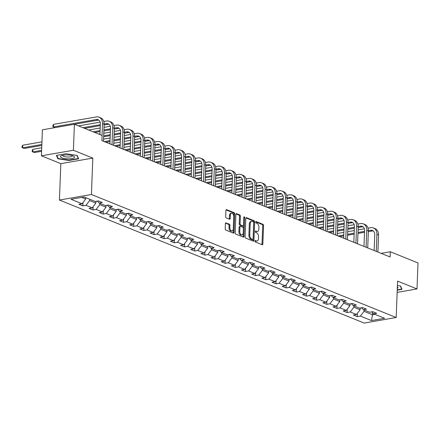 <?xml version="1.0" encoding="UTF-8"?>
<svg xmlns="http://www.w3.org/2000/svg" width="440" height="440" viewBox="0 0 440 440"><rect width="100%" height="100%" fill="white"/><g stroke="black" fill="none" stroke-linecap="round" stroke-linejoin="round"><path stroke-width="0.66" d="M254.964 241.104A0.743 0.435 80.2 0 0 255.382 242L262.174 244.739A1.062 0.621 80.2 0 0 262.399 244.767A1.062 0.621 80.2 0 0 262.856 243.98L263.56 225.599A1.062 0.621 80.2 0 0 262.961 224.323L256.168 221.579A0.743 0.435 80.2 0 0 256.014 221.562A0.743 0.435 80.2 0 0 255.69 222.112A0.743 0.435 80.2 0 0 256.113 223.009L256.993 223.361A3.405 1.997 80.2 0 1 258.913 227.458L258.852 228.987A3.405 1.997 80.2 0 1 257.389 231.512A3.405 1.997 80.2 0 1 256.68 231.429L255.799 231.072A0.743 0.435 80.2 0 0 255.646 231.055A0.743 0.435 80.2 0 0 255.327 231.605A0.743 0.435 80.2 0 0 255.745 232.502L256.625 232.859A3.405 1.997 80.2 0 1 258.55 236.951L258.489 238.48A3.405 1.997 80.2 0 1 257.026 241.01A3.405 1.997 80.2 0 1 256.317 240.922L255.437 240.57A0.743 0.435 80.2 0 0 255.282 240.548A0.743 0.435 80.2 0 0 254.964 241.104M226.1 222.865A1.062 0.621 80.2 0 0 225.88 222.844A1.062 0.621 80.2 0 0 225.418 223.63L225.22 228.789A1.062 0.621 80.2 0 0 225.825 230.065L233.371 233.112A1.062 0.621 80.2 0 0 233.591 233.139A1.062 0.621 80.2 0 0 234.047 232.348L234.751 213.972A1.062 0.621 80.2 0 0 234.152 212.691L226.606 209.649A1.062 0.621 80.2 0 0 226.386 209.622A1.062 0.621 80.2 0 0 225.929 210.408L225.687 216.639A1.062 0.621 80.2 0 0 226.287 217.916L229.521 219.219A1.062 0.621 80.2 0 0 229.74 219.247A1.062 0.621 80.2 0 0 230.197 218.455L230.318 215.369A2.844 1.667 80.2 0 1 231.539 213.257A2.844 1.667 80.2 0 1 233.739 216.75L233.272 228.85A2.844 1.667 80.2 0 1 232.051 230.962A2.844 1.667 80.2 0 1 229.851 227.469L229.928 225.451A1.062 0.621 80.2 0 0 229.328 224.169L225.676 222.943M92.818 158.092L73.403 150.255L74.404 124.251L42.416 129.805L41.415 155.804L60.83 163.642L59.428 200.046L91.421 194.497L92.818 158.092L60.83 163.642M397.155 292.391L416.999 288.943L397.584 281.105L396.187 317.51L91.421 194.497M416.999 288.943L418 262.939L390.313 251.763L381.161 253.352M98.819 120.159A5.418 4.125 -68 0 0 97.851 120.192L74.426 124.256L102.091 135.427L101.893 140.63L390.11 256.966L390.313 251.763M245.108 236.814A1.062 0.621 80.2 0 0 245.713 238.095L253.259 241.142A1.062 0.621 80.2 0 0 253.479 241.164A1.062 0.621 80.2 0 0 253.935 240.378L254.639 221.997A1.062 0.621 80.2 0 0 254.04 220.721L246.494 217.674A1.062 0.621 80.2 0 0 246.274 217.646A1.062 0.621 80.2 0 0 245.817 218.438L245.108 236.814M243.315 237.127L235.769 234.08A1.062 0.621 80.2 0 1 235.164 232.799L235.873 214.423A1.062 0.621 80.2 0 1 236.33 213.631A1.062 0.621 80.2 0 1 236.549 213.659L239.778 214.962A1.062 0.621 80.2 0 1 240.378 216.244L240.091 223.696A1.062 0.621 80.2 0 0 240.697 224.978L242.836 225.841A1.062 0.621 80.2 0 0 243.056 225.869A1.062 0.621 80.2 0 0 243.513 225.077L243.815 217.316A0.743 0.435 80.2 0 1 244.134 216.766A0.743 0.435 80.2 0 1 244.706 217.679L243.991 236.363A1.062 0.621 80.2 0 1 243.535 237.155A1.062 0.621 80.2 0 1 243.315 237.127M59.428 200.046L364.199 323.065L396.187 317.51M82.836 205.876L85.987 205.326L92.241 207.851L89.089 208.401L92.994 209.979L96.151 209.429L102.405 211.954L99.253 212.504L103.158 214.082L106.315 213.532L112.569 216.056L109.412 216.607L113.322 218.185L116.479 217.635L122.733 220.16L119.576 220.71L123.486 222.288L126.643 221.738L132.897 224.263L129.739 224.813L133.65 226.386L136.807 225.841L143.061 228.365L139.904 228.91L143.814 230.489L146.965 229.944L153.225 232.469L150.068 233.013L153.978 234.591L157.13 234.047L163.383 236.572L160.232 237.116L164.137 238.695L167.294 238.145L173.547 240.669L170.396 241.219L174.301 242.798L177.458 242.248L183.711 244.772L180.554 245.322L184.465 246.901L187.622 246.351L193.875 248.875L190.718 249.425L194.629 251.004L197.786 250.454L204.039 252.978L200.882 253.528L204.793 255.107L207.95 254.556L214.203 257.081L211.046 257.631L214.957 259.204L218.114 258.66L224.367 261.184L221.21 261.728L225.121 263.307L228.272 262.763L234.531 265.287L231.374 265.832L235.279 267.41L238.436 266.865L244.69 269.39L241.538 269.935L245.443 271.513L248.6 270.963L254.854 273.488L251.702 274.038L255.607 275.616L258.764 275.066L265.018 277.591L261.861 278.141L265.771 279.719L268.928 279.169L275.182 281.694L272.024 282.243L275.935 283.822L279.092 283.272L285.346 285.797L282.189 286.347L286.099 287.925L289.256 287.375L295.51 289.9L292.353 290.45L296.263 292.023L299.415 291.478L305.673 294.002L302.517 294.547L306.427 296.125L309.579 295.581L315.832 298.106L312.68 298.65L316.586 300.229L319.743 299.684L325.996 302.209L322.845 302.753L326.75 304.332L329.907 303.782L336.16 306.306L333.003 306.856L336.914 308.435L340.07 307.885L346.324 310.409L343.167 310.959L347.077 312.538L350.235 311.988L356.488 314.512L353.331 315.062L357.242 316.641L360.399 316.091L371.47 320.562L384.615 318.28L373.538 313.808L376.695 313.264L372.785 311.685L369.627 312.23L363.374 309.705L366.531 309.161L362.62 307.582L359.469 308.132L353.21 305.608L356.367 305.058L352.457 303.479L349.305 304.029L343.052 301.505L346.203 300.955L342.298 299.376L339.141 299.926L332.888 297.402L336.039 296.852L332.134 295.273L328.977 295.823L322.724 293.298L325.881 292.749L321.97 291.17L318.813 291.72L312.56 289.195L315.716 288.645L311.806 287.073L308.649 287.617L302.395 285.093L305.553 284.548L301.642 282.97L298.485 283.514L292.232 280.99L295.389 280.445L291.478 278.867L288.321 279.411L282.068 276.887L285.225 276.342L281.314 274.764L278.163 275.314L271.904 272.789L275.061 272.239L271.156 270.661L267.999 271.211L261.745 268.686L264.897 268.136L260.992 266.558L257.835 267.108L251.581 264.583L254.738 264.033L250.828 262.454L247.671 263.005L241.417 260.48L244.574 259.93L240.664 258.352L237.507 258.902L231.253 256.377L234.41 255.827L230.5 254.254L227.343 254.799L221.089 252.274L224.246 251.73L220.336 250.151L217.179 250.696L210.925 248.171L214.082 247.627L210.172 246.048L207.02 246.593L200.761 244.068L203.918 243.524L200.007 241.945L196.856 242.495L190.603 239.971L193.754 239.421L189.849 237.842L186.692 238.392L180.439 235.868L183.59 235.318L179.685 233.739L176.528 234.289L170.274 231.764L173.431 231.215L169.521 229.636L166.364 230.186L160.111 227.662L163.268 227.112L159.357 225.533L156.2 226.083L149.947 223.559L153.104 223.009L149.193 221.436L146.036 221.98L139.783 219.456L142.94 218.911L139.029 217.333L135.872 217.877L129.619 215.353L132.776 214.808L128.865 213.23L125.714 213.774L119.455 211.25L122.612 210.705L118.707 209.127L115.55 209.677L109.296 207.152L112.448 206.602L108.543 205.024L105.386 205.573L99.132 203.049L102.289 202.499L98.379 200.921L95.222 201.471L84.145 196.999L71.005 199.281L82.082 203.753L78.925 204.298L82.836 205.876L82.957 202.593M96.575 201.234L95.925 201.355L95.859 203.093L89.606 200.569L89.661 199.227M89.606 200.569L85.987 205.326M95.859 203.093L92.241 207.851M99.132 203.049L97.328 201.102M106.739 205.337L106.09 205.458L106.024 207.196L99.77 204.672L99.82 203.324M99.77 204.672L96.151 209.429M106.024 207.196L102.405 211.954M109.296 207.152L107.492 205.205M116.903 209.44L116.254 209.561L116.188 211.299L109.934 208.774L109.984 207.427M109.934 208.774L106.315 213.532M116.188 211.299L112.569 216.056M119.455 211.25L117.656 209.308M126.418 213.653L126.352 215.397L120.098 212.872L120.148 211.53M120.098 212.872L116.479 217.635M126.352 215.397L122.733 220.16M129.619 215.353L127.82 213.411M136.582 217.756L136.516 219.5L130.262 216.975L130.312 215.633M130.262 216.975L126.643 221.738M136.516 219.5L132.897 224.263M139.783 219.456L137.984 217.514M147.395 221.744L146.746 221.87L146.68 223.603L140.421 221.078L140.476 219.736M140.421 221.078L136.807 225.841M146.68 223.603L143.061 228.365M149.947 223.559L148.148 221.617M157.553 225.847L156.91 225.973L156.838 227.706L150.585 225.181L150.639 223.839M150.585 225.181L146.965 229.944M156.838 227.706L153.225 232.469M160.111 227.662L158.306 225.72M167.717 229.95L167.068 230.076L167.002 231.809L160.749 229.284L160.804 227.942M160.749 229.284L157.13 234.047M167.002 231.809L163.383 236.572M170.274 231.764L168.471 229.818M177.881 234.053L177.232 234.174L177.166 235.912L170.913 233.387L170.962 232.045M170.913 233.387L167.294 238.145M177.166 235.912L173.547 240.669M180.439 235.868L178.635 233.921M187.396 238.266L187.33 240.014L181.077 237.49L181.126 236.143M181.077 237.49L177.458 242.248M187.33 240.014L183.711 244.772M190.603 239.971L188.799 238.024M197.56 242.369L197.494 244.118L191.24 241.593L191.29 240.246M191.24 241.593L187.622 246.351M197.494 244.118L193.875 248.875M200.761 244.068L198.963 242.127M208.373 246.362L207.724 246.483L207.658 248.215L201.405 245.691L201.454 244.349M201.405 245.691L197.786 250.454M207.658 248.215L204.039 252.978M210.925 248.171L209.127 246.23M218.537 250.465L217.888 250.586L217.822 252.318L211.569 249.794L211.618 248.452M211.569 249.794L207.95 254.556M217.822 252.318L214.203 257.081M221.089 252.274L219.291 250.333M228.696 254.562L228.052 254.689L227.986 256.421L221.727 253.897L221.782 252.555M221.727 253.897L218.114 258.66M227.986 256.421L224.367 261.184M231.253 256.377L229.455 254.436M238.216 258.781L238.145 260.524L231.891 258L231.946 256.658M231.891 258L228.272 262.763M238.145 260.524L234.531 265.287M241.417 260.48L239.613 258.538M248.375 262.884L248.309 264.627L242.055 262.103L242.11 260.761M242.055 262.103L238.436 266.865M248.309 264.627L244.69 269.39M251.581 264.583L249.777 262.636M259.188 266.871L258.538 266.992L258.473 268.73L252.219 266.206L252.269 264.864M252.219 266.206L248.6 270.963M258.473 268.73L254.854 273.488M261.745 268.686L259.941 266.739M269.352 270.974L268.703 271.095L268.637 272.833L262.383 270.309L262.433 268.961M262.383 270.309L258.764 275.066M268.637 272.833L265.018 277.591M271.904 272.789L270.105 270.842M279.516 275.077L278.867 275.198L278.801 276.936L272.547 274.412L272.596 273.064M272.547 274.412L268.928 279.169M278.801 276.936L275.182 281.694M282.068 276.887L280.269 274.945M289.68 279.18L289.031 279.301L288.965 281.034L282.711 278.509L282.761 277.167M282.711 278.509L279.092 283.272M288.965 281.034L285.346 285.797M292.232 280.99L290.433 279.048M299.195 283.393L299.129 285.137L292.87 282.612L292.925 281.27M292.87 282.612L289.256 287.375M299.129 285.137L295.51 289.9M302.395 285.093L300.597 283.151M309.359 287.496L309.287 289.24L303.034 286.715L303.089 285.373M303.034 286.715L299.415 291.478M309.287 289.24L305.673 294.002M312.56 289.195L310.756 287.254M320.166 291.484L319.517 291.61L319.451 293.343L313.198 290.818L313.252 289.476M313.198 290.818L309.579 295.581M319.451 293.343L315.832 298.106M322.724 293.298L320.92 291.357M330.33 295.587L329.681 295.713L329.615 297.445L323.361 294.921L323.411 293.579M323.361 294.921L319.743 299.684M329.615 297.445L325.996 302.209M332.888 297.402L331.084 295.455M340.494 299.69L339.845 299.811L339.779 301.548L333.526 299.024L333.575 297.682M333.526 299.024L329.907 303.782M339.779 301.548L336.16 306.306M343.052 301.505L341.248 299.558M350.658 303.793L350.009 303.914L349.943 305.652L343.69 303.127L343.739 301.78M343.69 303.127L340.07 307.885M349.943 305.652L346.324 310.409M353.21 305.608L351.411 303.661M360.173 308.006L360.107 309.755L353.854 307.23L353.903 305.882M353.854 307.23L350.235 311.988M360.107 309.755L356.488 314.512M363.374 309.705L361.576 307.764M372.559 312.752L372.482 314.749L364.018 311.327L364.067 309.986M364.018 311.327L360.399 316.091M374.847 314.336L372.482 314.749L371.47 320.562M373.538 313.808L371.74 311.867M73.403 150.255L41.415 155.804M81.785 197.412L85.696 198.99L85.751 197.648M85.696 198.99L82.082 203.753M357.368 313.357L357.242 316.641M347.204 309.254L347.077 312.538M337.04 305.151L336.914 308.435M326.876 301.048L326.75 304.332M316.712 296.945L316.586 300.229M306.548 292.842L306.427 296.125M296.389 288.745L296.263 292.023M286.226 284.642L286.099 287.925M276.062 280.538L275.935 283.822M265.898 276.436L265.771 279.719M255.734 272.332L255.607 275.616M245.57 268.23L245.443 271.513M235.406 264.127L235.279 267.41M225.247 260.024L225.121 263.307M215.083 255.926L214.957 259.204M204.919 251.823L204.793 255.107M194.755 247.72L194.629 251.004M184.591 243.617L184.465 246.901M174.427 239.514L174.301 242.798M164.263 235.411L164.137 238.695M154.099 231.308L153.978 234.591M143.941 227.205L143.814 230.489M133.776 223.108L133.65 226.386M123.613 219.005L123.486 222.288M113.449 214.902L113.322 218.185M103.285 210.799L103.158 214.082M93.121 206.696L92.994 209.979M397.238 290.175L402.012 289.344L400.543 285.973L397.419 285.494M56.403 155.403L57.871 158.78L68.975 160.479L78.612 158.807L77.143 155.436L66.038 153.731L56.403 155.403M68.992 160.16L68.975 160.479M57.91 157.889L57.871 158.78M254.991 240.889L255.453 241.071A3.405 1.997 80.2 0 0 256.157 241.159L257.026 241.01M257.389 231.512L256.526 231.666A3.405 1.997 80.2 0 1 255.816 231.578L255.36 231.391M261.877 244.618A1.062 0.621 80.2 0 0 261.993 244.129L262.697 225.748A1.062 0.621 80.2 0 0 262.097 224.472L255.723 221.898M252.956 241.021A1.062 0.621 80.2 0 0 253.072 240.526L253.776 222.151A1.062 0.621 80.2 0 0 253.176 220.869L245.927 217.943M252.61 239.426A0.743 0.435 80.2 0 0 252.764 239.443A0.743 0.435 80.2 0 0 253.083 238.893L253.704 222.761A0.743 0.435 80.2 0 0 253.281 221.865L252.357 221.49A3.405 1.997 80.2 0 0 251.647 221.408A3.405 1.997 80.2 0 0 250.184 223.933L249.761 234.96A3.405 1.997 80.2 0 0 251.68 239.052L252.61 239.426L251.74 239.575A0.743 0.435 80.2 0 0 251.9 239.597A0.743 0.435 80.2 0 0 252.038 239.525M251.647 221.408L250.784 221.556A3.405 1.997 80.2 0 0 249.321 224.081L250.184 223.933M251.74 239.575L250.817 239.201A3.405 1.997 80.2 0 1 248.897 235.109L249.321 224.081M235.983 213.934L238.915 215.116L239.778 214.962M242.391 225.918A1.062 0.621 80.2 0 1 242.193 226.017A1.062 0.621 80.2 0 1 241.973 225.99L239.828 225.126A1.062 0.621 80.2 0 1 239.228 223.845L239.514 216.392A1.062 0.621 80.2 0 0 238.915 215.116M243.012 237.006A1.062 0.621 80.2 0 0 243.128 236.511L243.843 217.828A0.743 0.435 80.2 0 0 243.81 217.481M239.795 231.429A2.844 1.667 80.2 0 0 241.995 234.922A2.844 1.667 80.2 0 0 243.216 232.81L243.381 228.547A1.062 0.621 80.2 0 0 242.781 227.271L240.642 226.402A1.062 0.621 80.2 0 0 240.416 226.38A1.062 0.621 80.2 0 0 239.96 227.167L239.795 231.429L238.931 231.578A2.844 1.667 80.2 0 0 241.131 235.076L241.995 234.922M239.773 226.556A1.062 0.621 80.2 0 0 239.553 226.529A1.062 0.621 80.2 0 0 239.096 227.315L239.96 227.167M238.931 231.578L239.096 227.315M232.051 230.962L231.181 231.11A2.844 1.667 80.2 0 1 228.987 227.618L229.064 225.599A1.062 0.621 80.2 0 0 228.465 224.323L225.533 223.141M231.539 213.257L230.676 213.406A2.844 1.667 80.2 0 0 229.449 215.518L230.318 215.369M229.218 219.098A1.062 0.621 80.2 0 0 229.334 218.609L229.449 215.518M233.068 232.991A1.062 0.621 80.2 0 0 233.184 232.502L233.888 214.121A1.062 0.621 80.2 0 0 233.288 212.845L226.039 209.919M360.173 308.017L361.152 308A2.871 2.184 -68 0 0 361.647 307.841M368.043 228.162L370.728 227.7A8.123 6.182 112 0 1 373.472 227.964L375.1 228.624A8.123 6.182 112 0 1 378.543 235.032L377.889 252.032M373.472 227.964A8.123 6.182 112 0 1 376.915 234.372L376.261 251.372M374.149 250.52L374.754 234.746A5.418 4.125 -68 0 0 372.455 230.478A5.418 4.125 -68 0 0 370.629 230.296L368.385 230.687M373.225 230.918A5.418 4.125 -68 0 0 372.257 230.956L368.352 231.632M364.562 231.352L358 232.49M354.173 233.156L347.606 234.295M343.783 234.96L338.052 235.95M364.524 232.298L357.962 233.437M354.134 234.102L347.573 235.24M343.745 235.906L339.686 236.61M337.315 233.497L343.882 232.359M347.71 231.693L354.272 230.555M358.1 229.889L364.364 228.8M401.693 288.613L401.676 289.086L397.249 289.85M400.301 285.934L401.676 289.086M397.304 288.481A7.04 1.953 -177.8 0 0 397.364 286.886M61.897 157.872A7.04 1.953 -177.8 0 0 71.368 158.67A7.04 1.953 -177.8 0 0 73.651 156.162A7.04 1.953 -177.8 0 0 73.134 155.925A7.04 1.953 -177.8 0 0 61.457 155.689A7.04 1.953 -177.8 0 0 61.897 157.872M62.81 155.281A4.824 1.337 -177.8 0 0 62.744 155.48A4.824 1.337 -177.8 0 0 63.718 156.338A4.824 1.337 -177.8 0 0 69.069 156.992A4.824 1.337 -177.8 0 0 72.38 155.854A4.824 1.337 -177.8 0 0 72.331 155.645M76.901 155.397L78.276 158.548L68.937 160.166L58.179 158.521L56.793 155.337M78.293 158.076L78.276 158.548M350.928 303.902L350.988 303.902A2.871 2.184 -68 0 0 351.483 303.738M340.764 299.8L340.824 299.8A2.871 2.184 -68 0 0 341.319 299.635M357.88 224.059L360.564 223.597A8.123 6.182 112 0 1 363.308 223.861L364.936 224.521A8.123 6.182 112 0 1 368.379 230.929L367.725 247.929M363.308 223.861A8.123 6.182 112 0 1 366.751 230.269L366.097 247.269M363.985 246.417L364.59 230.648A5.418 4.125 -68 0 0 362.291 226.375A5.418 4.125 -68 0 0 360.465 226.193L358.221 226.584M363.061 226.82A5.418 4.125 -68 0 0 362.093 226.853L358.188 227.53M354.398 227.249L347.837 228.388M344.009 229.053L337.447 230.191M333.619 230.857L327.894 231.847M354.36 228.195L347.798 229.334M343.97 229.999L337.409 231.138M333.581 231.803L329.522 232.507M327.157 229.394L333.718 228.256M337.546 227.59L344.108 226.452M347.936 225.786L354.2 224.703M347.716 219.962L350.4 219.494A8.123 6.182 112 0 1 353.144 219.758L354.772 220.418A8.123 6.182 112 0 1 358.215 226.826L357.561 243.826M353.144 219.758A8.123 6.182 112 0 1 356.587 226.166L355.933 243.172M353.82 242.314L354.425 226.545A5.418 4.125 -68 0 0 352.132 222.272A5.418 4.125 -68 0 0 350.3 222.096L348.057 222.481M352.897 222.717A5.418 4.125 -68 0 0 351.929 222.75L348.024 223.427M344.234 223.146L337.673 224.285M333.845 224.95L327.283 226.089M323.455 226.754L317.73 227.75M344.201 224.092L337.634 225.231M333.806 225.896L327.245 227.035M323.416 227.7L319.358 228.404M316.993 225.291L323.554 224.153M327.382 223.487L333.944 222.349M337.772 221.683L344.036 220.6M330.6 295.697L330.66 295.697A2.871 2.184 -68 0 0 331.155 295.532M320.436 291.594L320.496 291.594A2.871 2.184 -68 0 0 320.991 291.429M309.359 287.507L310.332 287.491A2.871 2.184 -68 0 0 310.827 287.331M337.552 215.859L340.241 215.391A8.123 6.182 112 0 1 342.98 215.655L344.608 216.315A8.123 6.182 112 0 1 348.051 222.723L347.397 239.723M342.98 215.655A8.123 6.182 112 0 1 346.423 222.068L345.769 239.069M343.657 238.211L344.262 222.442A5.418 4.125 -68 0 0 341.968 218.169A5.418 4.125 -68 0 0 340.137 217.993L337.893 218.383M342.733 218.614A5.418 4.125 -68 0 0 341.77 218.647L337.86 219.323M334.07 219.043L327.509 220.181M323.68 220.847L317.119 221.986M313.291 222.651L307.566 223.647M334.037 219.989L327.47 221.128M323.648 221.793L317.081 222.931M313.252 223.597L309.194 224.301M306.829 221.188L313.39 220.049M317.218 219.384L323.78 218.246M327.608 217.586L333.872 216.497M327.388 211.756L330.077 211.288A8.123 6.182 112 0 1 332.816 211.558L334.444 212.212A8.123 6.182 112 0 1 337.887 218.62L337.238 235.62M332.816 211.558A8.123 6.182 112 0 1 336.259 217.965L335.605 234.966M333.493 234.113L334.098 218.339A5.418 4.125 -68 0 0 331.804 214.066A5.418 4.125 -68 0 0 329.978 213.889L327.734 214.28M332.569 214.511A5.418 4.125 -68 0 0 331.606 214.544L327.701 215.226M323.906 214.94L317.345 216.079M313.517 216.744L306.955 217.882M303.127 218.548L297.402 219.544M323.873 215.886L317.306 217.03M313.484 217.69L306.916 218.829M303.094 219.494L299.03 220.198M296.665 217.085L303.226 215.947M307.054 215.287L313.616 214.143M317.444 213.483L323.714 212.394M317.224 207.653L319.913 207.185A8.123 6.182 112 0 1 322.652 207.455L324.28 208.109A8.123 6.182 112 0 1 327.723 214.517L327.074 231.517M322.652 207.455A8.123 6.182 112 0 1 326.095 213.862L325.446 230.863M323.329 230.01L323.934 214.236A5.418 4.125 -68 0 0 321.64 209.963A5.418 4.125 -68 0 0 319.814 209.787L317.57 210.177M322.41 210.408A5.418 4.125 -68 0 0 321.442 210.441L317.537 211.123M313.748 210.837L307.18 211.981M303.353 212.641L296.791 213.78M292.963 214.445L287.238 215.441M313.709 211.789L307.148 212.927M303.32 213.587L296.752 214.731M292.93 215.391L288.866 216.101M286.5 212.988L293.062 211.844M296.89 211.184L303.457 210.045M307.28 209.38L313.55 208.291M299.195 283.404L300.168 283.388A2.871 2.184 -68 0 0 300.668 283.228M307.065 203.549L309.749 203.082A8.123 6.182 112 0 1 312.488 203.352L314.122 204.006A8.123 6.182 112 0 1 317.565 210.419L316.91 227.42M312.488 203.352A8.123 6.182 112 0 1 315.931 209.759L315.282 226.76M313.165 225.907L313.77 210.133A5.418 4.125 -68 0 0 311.476 205.86A5.418 4.125 -68 0 0 309.65 205.684L307.406 206.074M312.246 206.305A5.418 4.125 -68 0 0 311.278 206.344L307.373 207.02M303.584 206.74L297.017 207.878M293.194 208.538L286.627 209.682M282.799 210.342L277.074 211.338M303.545 207.686L296.984 208.824M293.156 209.49L286.594 210.628M282.766 211.288L278.702 211.998M276.337 208.885L282.904 207.746M286.726 207.081L293.293 205.942M297.116 205.277L303.386 204.188M289.949 279.29L290.004 279.285A2.871 2.184 -68 0 0 290.505 279.125M296.901 199.447L299.585 198.979A8.123 6.182 112 0 1 302.33 199.249L303.958 199.903A8.123 6.182 112 0 1 307.401 206.316L306.746 223.316M302.33 199.249A8.123 6.182 112 0 1 305.773 205.656L305.118 222.657M303 221.804L303.611 206.03A5.418 4.125 -68 0 0 301.312 201.762A5.418 4.125 -68 0 0 299.486 201.581L297.242 201.971M302.082 202.202A5.418 4.125 -68 0 0 301.114 202.24L297.209 202.917M293.42 202.637L286.853 203.775M283.03 204.441L276.463 205.579M272.641 206.245L266.91 207.235M293.381 203.583L286.82 204.721M282.992 205.387L276.43 206.525M272.602 207.191L268.543 207.895M266.173 204.781L272.74 203.643M276.568 202.978L283.129 201.839M286.957 201.174L293.222 200.085M279.785 275.187L279.846 275.182A2.871 2.184 -68 0 0 280.341 275.022M286.737 195.344L289.421 194.882A8.123 6.182 112 0 1 292.166 195.146L293.793 195.806A8.123 6.182 112 0 1 297.236 202.213L296.582 219.214M292.166 195.146A8.123 6.182 112 0 1 295.609 201.553L294.954 218.554M292.842 217.701L293.447 201.927A5.418 4.125 -68 0 0 291.148 197.659A5.418 4.125 -68 0 0 289.322 197.478L287.078 197.868M291.918 198.099A5.418 4.125 -68 0 0 290.95 198.138L287.045 198.814M283.256 198.534L276.694 199.672M272.866 200.338L266.299 201.476M262.477 202.142L256.751 203.132M283.217 199.48L276.656 200.618M272.828 201.284L266.266 202.422M262.438 203.088L258.379 203.792M256.014 200.679L262.576 199.54M266.404 198.875L272.965 197.736M276.793 197.071L283.058 195.982M269.621 271.084L269.682 271.079A2.871 2.184 -68 0 0 270.177 270.919M276.573 191.24L279.257 190.779A8.123 6.182 112 0 1 282.002 191.043L283.63 191.703A8.123 6.182 112 0 1 287.073 198.11L286.418 215.111M282.002 191.043A8.123 6.182 112 0 1 285.445 197.45L284.79 214.451M282.678 213.598L283.283 197.83A5.418 4.125 -68 0 0 280.99 193.556A5.418 4.125 -68 0 0 279.158 193.375L276.914 193.765M281.754 194.002A5.418 4.125 -68 0 0 280.786 194.035L276.881 194.711M273.091 194.431L266.53 195.569M262.702 196.235L256.141 197.373M252.313 198.038L246.587 199.029M273.053 195.377L266.492 196.515M262.663 197.181L256.102 198.319M252.274 198.985L248.215 199.689M245.85 196.576L252.412 195.437M256.24 194.772L262.801 193.633M266.629 192.968L272.894 191.884M259.457 266.981L259.518 266.981A2.871 2.184 -68 0 0 260.013 266.816M266.409 187.143L269.099 186.676A8.123 6.182 112 0 1 271.838 186.94L273.466 187.6A8.123 6.182 112 0 1 276.909 194.007L276.254 211.007M271.838 186.94A8.123 6.182 112 0 1 275.281 193.347L274.626 210.353M272.514 209.495L273.119 193.727A5.418 4.125 -68 0 0 270.826 189.453A5.418 4.125 -68 0 0 268.994 189.277L266.75 189.662M271.59 189.899A5.418 4.125 -68 0 0 270.622 189.931L266.717 190.608M262.928 190.328L256.366 191.466M252.538 192.132L245.977 193.27M242.149 193.936L236.423 194.931M262.895 191.274L256.328 192.412M252.505 193.078L245.938 194.216M242.11 194.882L238.051 195.586M235.686 192.472L242.248 191.334M246.076 190.669L252.637 189.53M256.465 188.865L262.73 187.781M248.375 262.895L249.354 262.878A2.871 2.184 -68 0 0 249.849 262.713M256.245 183.04L258.935 182.573A8.123 6.182 112 0 1 261.673 182.837L263.302 183.497A8.123 6.182 112 0 1 266.745 189.904L266.096 206.905M261.673 182.837A8.123 6.182 112 0 1 265.117 189.25L264.462 206.25M262.35 205.392L262.955 189.624A5.418 4.125 -68 0 0 260.662 185.35A5.418 4.125 -68 0 0 258.83 185.174L256.591 185.559M261.426 185.796A5.418 4.125 -68 0 0 260.464 185.829L256.559 186.505M252.764 186.225L246.202 187.363M242.374 188.029L235.813 189.167M231.985 189.833L226.259 190.828M252.731 187.171L246.164 188.309M242.341 188.975L235.774 190.113M231.952 190.779L227.887 191.483M225.522 188.37L232.084 187.231M235.912 186.566L242.473 185.427M246.301 184.767L252.566 183.678M238.216 258.791L239.19 258.775A2.871 2.184 -68 0 0 239.685 258.61M246.081 178.937L248.771 178.47A8.123 6.182 112 0 1 251.51 178.739L253.138 179.394A8.123 6.182 112 0 1 256.581 185.801L255.931 202.802M251.51 178.739A8.123 6.182 112 0 1 254.953 185.147L254.304 202.147M252.186 201.295L252.791 185.521A5.418 4.125 -68 0 0 250.498 181.247A5.418 4.125 -68 0 0 248.672 181.071L246.428 181.462M251.268 181.693A5.418 4.125 -68 0 0 250.299 181.726L246.395 182.407M242.605 182.122L236.038 183.26M232.21 183.926L225.649 185.064M221.821 185.73L216.095 186.725M242.566 183.068L236.005 184.212M232.177 184.872L225.61 186.01M221.788 186.676L217.723 187.38M215.358 184.267L221.92 183.128M225.748 182.468L232.315 181.324M236.137 180.664L242.407 179.575M228.965 254.672L229.026 254.672A2.871 2.184 -68 0 0 229.521 254.513M235.923 174.834L238.607 174.367A8.123 6.182 112 0 1 241.346 174.636L242.974 175.291A8.123 6.182 112 0 1 246.422 181.698L245.768 198.698M241.346 174.636A8.123 6.182 112 0 1 244.789 181.044L244.139 198.044M242.022 197.191L242.627 181.418A5.418 4.125 -68 0 0 240.334 177.144A5.418 4.125 -68 0 0 238.507 176.968L236.264 177.359M241.104 177.59A5.418 4.125 -68 0 0 240.136 177.623L236.231 178.305M232.441 178.019L225.874 179.163M222.052 179.823L215.485 180.961M211.657 181.627L205.931 182.622M232.403 178.965L225.841 180.109M222.013 180.769L215.452 181.913M211.624 182.573L207.559 183.282M205.194 180.169L211.761 179.025M215.584 178.365L222.151 177.227M225.973 176.561L232.243 175.472M218.806 250.569L218.862 250.569A2.871 2.184 -68 0 0 219.362 250.41M225.759 170.731L228.443 170.264A8.123 6.182 112 0 1 231.181 170.533L232.815 171.188A8.123 6.182 112 0 1 236.258 177.601L235.604 194.601M231.181 170.533A8.123 6.182 112 0 1 234.63 176.941L233.976 193.941M231.858 193.089L232.469 177.315A5.418 4.125 -68 0 0 230.17 173.041A5.418 4.125 -68 0 0 228.344 172.865L226.1 173.256M230.94 173.487A5.418 4.125 -68 0 0 229.972 173.525L226.066 174.202M222.277 173.921L215.71 175.06M211.888 175.72L205.321 176.864M201.498 177.524L195.767 178.519M222.239 174.867L215.677 176.006M211.849 176.671L205.288 177.81M201.46 178.47L197.395 179.179M195.03 176.066L201.597 174.928M205.42 174.262L211.987 173.124M215.815 172.458L222.079 171.369M208.643 246.472L208.703 246.466A2.871 2.184 -68 0 0 209.198 246.306M215.595 166.628L218.279 166.161A8.123 6.182 112 0 1 221.023 166.43L222.651 167.085A8.123 6.182 112 0 1 226.094 173.498L225.44 190.498M221.023 166.43A8.123 6.182 112 0 1 224.466 172.838L223.812 189.838M221.7 188.986L222.305 173.212A5.418 4.125 -68 0 0 220.006 168.944A5.418 4.125 -68 0 0 218.18 168.762L215.936 169.153M220.776 169.384A5.418 4.125 -68 0 0 219.808 169.422L215.903 170.099M212.113 169.818L205.552 170.957M201.724 171.622L195.156 172.761M191.334 173.421L185.603 174.416M212.075 170.764L205.513 171.903M201.685 172.568L195.124 173.707M191.296 174.372L187.237 175.076M184.866 171.963L191.433 170.825M195.261 170.159L201.823 169.021M205.651 168.355L211.915 167.266M197.56 242.38L198.539 242.363A2.871 2.184 -68 0 0 199.034 242.204M205.431 162.525L208.115 162.063A8.123 6.182 112 0 1 210.859 162.327L212.487 162.987A8.123 6.182 112 0 1 215.93 169.395L215.276 186.395M210.859 162.327A8.123 6.182 112 0 1 214.302 168.735L213.648 185.735M211.536 184.882L212.141 169.109A5.418 4.125 -68 0 0 209.841 164.84A5.418 4.125 -68 0 0 208.016 164.659L205.772 165.049M210.612 165.281A5.418 4.125 -68 0 0 209.644 165.319L205.739 165.996M201.949 165.715L195.388 166.854M191.56 167.519L184.998 168.657M181.17 169.323L175.445 170.313M201.911 166.661L195.349 167.799M191.521 168.465L184.96 169.604M181.132 170.269L177.073 170.973M174.708 167.86L181.269 166.722M185.097 166.056L191.659 164.918M195.487 164.252L201.751 163.163M187.396 238.277L188.375 238.26A2.871 2.184 -68 0 0 188.87 238.101M195.267 158.422L197.951 157.96A8.123 6.182 112 0 1 200.695 158.224L202.323 158.884A8.123 6.182 112 0 1 205.766 165.291L205.112 182.292M200.695 158.224A8.123 6.182 112 0 1 204.138 164.632L203.484 181.632M201.372 180.78L201.977 165.011A5.418 4.125 -68 0 0 199.683 160.738A5.418 4.125 -68 0 0 197.852 160.556L195.608 160.947M200.448 161.178A5.418 4.125 -68 0 0 199.48 161.216L195.575 161.893M191.785 161.612L185.224 162.751M181.396 163.416L174.834 164.555M171.006 165.22L165.281 166.21M191.752 162.558L185.185 163.697M181.357 164.362L174.796 165.501M170.968 166.166L166.909 166.87M164.544 163.757L171.105 162.619M174.933 161.953L181.495 160.815M185.323 160.149L191.587 159.06M178.151 234.163L178.211 234.163A2.871 2.184 -68 0 0 178.706 233.998M185.103 154.325L187.792 153.857A8.123 6.182 112 0 1 190.531 154.121L192.159 154.781A8.123 6.182 112 0 1 195.602 161.189L194.948 178.189M190.531 154.121A8.123 6.182 112 0 1 193.974 160.529L193.32 177.535M191.208 176.677L191.813 160.908A5.418 4.125 -68 0 0 189.519 156.635A5.418 4.125 -68 0 0 187.688 156.459L185.444 156.844M190.284 157.08A5.418 4.125 -68 0 0 189.321 157.113L185.411 157.79M181.621 157.509L175.06 158.648M171.232 159.313L164.67 160.452M160.842 161.117L155.117 162.113M181.588 158.455L175.021 159.594M171.198 160.259L164.632 161.398M160.804 162.063L156.745 162.767M154.38 159.654L160.941 158.516M164.769 157.85L171.331 156.712M175.159 156.046L181.423 154.963M167.987 230.06L168.047 230.06A2.871 2.184 -68 0 0 168.542 229.895M174.939 150.222L177.628 149.754A8.123 6.182 112 0 1 180.367 150.018L181.995 150.678A8.123 6.182 112 0 1 185.438 157.086L184.789 174.086M180.367 150.018A8.123 6.182 112 0 1 183.81 156.431L183.156 173.431M181.044 172.573L181.649 156.805A5.418 4.125 -68 0 0 179.355 152.531A5.418 4.125 -68 0 0 177.529 152.356L175.285 152.74M180.12 152.977A5.418 4.125 -68 0 0 179.157 153.01L175.252 153.687M171.457 153.406L164.896 154.545M161.068 155.21L154.506 156.349M150.678 157.014L144.953 158.01M171.424 154.352L164.857 155.49M161.035 156.156L154.468 157.295M150.645 157.96L146.581 158.664M144.215 155.551L150.777 154.413M154.605 153.747L161.166 152.609M164.995 151.948L171.264 150.86M157.823 225.957L157.883 225.957A2.871 2.184 -68 0 0 158.378 225.792M164.774 146.119L167.464 145.651A8.123 6.182 112 0 1 170.203 145.921L171.831 146.575A8.123 6.182 112 0 1 175.28 152.982L174.625 169.983M170.203 145.921A8.123 6.182 112 0 1 173.646 152.328L172.997 169.329M170.88 168.476L171.485 152.702A5.418 4.125 -68 0 0 169.191 148.429A5.418 4.125 -68 0 0 167.365 148.253L165.121 148.643M169.961 148.874A5.418 4.125 -68 0 0 168.993 148.907L165.088 149.589M161.298 149.303L154.732 150.441M150.904 151.107L144.342 152.246M140.514 152.911L134.788 153.906M161.26 150.249L154.698 151.393M150.871 152.053L144.304 153.191M140.481 153.857L136.417 154.561M134.052 151.448L140.619 150.31M144.441 149.649L151.008 148.506M154.831 147.846L161.101 146.757M147.664 221.854L147.719 221.854A2.871 2.184 -68 0 0 148.22 221.694M154.616 142.016L157.3 141.548A8.123 6.182 112 0 1 160.039 141.818L161.673 142.472A8.123 6.182 112 0 1 165.115 148.88L164.461 165.88M160.039 141.818A8.123 6.182 112 0 1 163.488 148.225L162.833 165.226M160.715 164.373L161.326 148.599A5.418 4.125 -68 0 0 159.027 144.326A5.418 4.125 -68 0 0 157.201 144.149L154.957 144.54M159.797 144.771A5.418 4.125 -68 0 0 158.829 144.804L154.924 145.486M151.135 145.2L144.568 146.344M140.745 147.004L134.178 148.143M130.35 148.808L124.625 149.804M151.096 146.146L144.535 147.29M140.707 147.95L134.145 149.094M130.317 149.754L126.253 150.464M123.888 147.351L130.454 146.207M134.277 145.547L140.844 144.408M144.672 143.743L150.937 142.654M136.582 217.767L137.561 217.751A2.871 2.184 -68 0 0 138.055 217.591M144.452 137.913L147.136 137.445A8.123 6.182 112 0 1 149.881 137.715L151.509 138.369A8.123 6.182 112 0 1 154.952 144.782L154.297 161.782M149.881 137.715A8.123 6.182 112 0 1 153.323 144.122L152.669 161.123M150.552 160.27L151.162 144.496A5.418 4.125 -68 0 0 148.863 140.222A5.418 4.125 -68 0 0 147.037 140.047L144.793 140.437M149.633 140.668A5.418 4.125 -68 0 0 148.665 140.707L144.76 141.383M140.971 141.103L134.404 142.241M130.581 142.901L124.014 144.045M120.192 144.705L114.461 145.701M140.932 142.048L134.371 143.187M130.543 143.853L123.981 144.991M120.153 145.651L116.094 146.361M113.724 143.248L120.291 142.109M124.118 141.444L130.68 140.305M134.508 139.639L140.773 138.55M126.418 213.664L127.397 213.648A2.871 2.184 -68 0 0 127.892 213.488M134.288 133.81L136.972 133.342A8.123 6.182 112 0 1 139.717 133.612L141.345 134.266A8.123 6.182 112 0 1 144.788 140.679L144.133 157.68M139.717 133.612A8.123 6.182 112 0 1 143.16 140.019L142.505 157.02M140.393 156.167L140.998 140.393A5.418 4.125 -68 0 0 138.699 136.125A5.418 4.125 -68 0 0 136.873 135.944L134.629 136.334M139.469 136.565A5.418 4.125 -68 0 0 138.501 136.604L134.596 137.28M130.807 137L124.245 138.138M120.417 138.804L113.85 139.942M110.028 140.602L104.302 141.597M130.768 137.946L124.207 139.084M120.379 139.75L113.817 140.888M109.989 141.554L105.93 142.257M103.565 139.145L110.127 138.006M113.955 137.341L120.516 136.202M124.344 135.537L130.609 134.447M117.172 209.55L117.233 209.545A2.871 2.184 -68 0 0 117.728 209.385M124.124 129.707L126.808 129.245A8.123 6.182 112 0 1 129.553 129.508L131.18 130.168A8.123 6.182 112 0 1 134.624 136.576L133.969 153.577M129.553 129.508A8.123 6.182 112 0 1 132.996 135.916L132.341 152.916M130.229 152.064L130.834 136.29A5.418 4.125 -68 0 0 128.541 132.022A5.418 4.125 -68 0 0 126.709 131.841L124.465 132.231M129.305 132.462A5.418 4.125 -68 0 0 128.337 132.501L124.432 133.177M120.643 132.897L114.081 134.035M110.253 134.701L103.692 135.839M120.61 133.843L114.043 134.981M110.215 135.647L103.653 136.785M98.813 134.101L99.963 133.903M103.791 133.238L110.352 132.099M114.18 131.434L120.445 130.345M107.008 205.447L107.069 205.441A2.871 2.184 -68 0 0 107.564 205.282M113.96 125.604L116.65 125.142A8.123 6.182 112 0 1 119.389 125.406L121.017 126.066A8.123 6.182 112 0 1 124.46 132.473L123.805 149.474M119.389 125.406A8.123 6.182 112 0 1 122.832 131.813L122.177 148.814M120.065 147.961L120.67 132.192A5.418 4.125 -68 0 0 118.377 127.919A5.418 4.125 -68 0 0 116.545 127.738L114.301 128.128M119.141 128.359A5.418 4.125 -68 0 0 118.173 128.398L114.268 129.074M110.479 128.793L103.917 129.932M100.089 130.597L93.121 131.808M110.446 129.739L103.879 130.878M100.056 131.543L94.749 132.462M88.649 129.998L100.188 127.996M104.016 127.331L110.281 126.242M96.844 201.344L96.905 201.344A2.871 2.184 -68 0 0 97.4 201.179M41.624 150.376L32.769 151.916L34.397 152.57L41.586 151.322M32.868 149.314L32.769 151.916L32.164 151.525L32.203 150.486L32.868 149.314L41.723 147.774M103.796 121.506L106.486 121.038A8.123 6.182 112 0 1 109.225 121.303L110.853 121.963A8.123 6.182 112 0 1 114.296 128.37L113.647 145.371M109.225 121.303A8.123 6.182 112 0 1 112.668 127.71L112.013 144.711M109.901 143.858L110.506 128.09A5.418 4.125 -68 0 0 108.213 123.816A5.418 4.125 -68 0 0 106.381 123.64L104.142 124.025M108.977 124.262A5.418 4.125 -68 0 0 108.014 124.295L104.109 124.971M100.314 124.691L82.957 127.705M100.282 125.637L84.59 128.359M78.485 125.895L100.117 122.144M41.85 144.469L22.605 147.812L24.233 148.467L41.811 145.42M22.704 145.211L22.605 147.812L22 147.422L22.039 146.382L22.704 145.211L41.949 141.873M99.935 134.558L100.342 123.987A5.418 4.125 -68 0 0 98.049 119.713A5.418 4.125 -68 0 0 96.222 119.537L53.465 126.957L53.565 124.355L96.322 116.936A8.123 6.182 112 0 1 99.061 117.2L100.689 117.86A8.123 6.182 112 0 1 104.132 124.267L103.483 141.268M99.061 117.2A8.123 6.182 112 0 1 102.504 123.613L102.053 135.41M53.565 124.355L52.899 125.526L52.861 126.572L55.072 127.606M255.453 241.071L256.317 240.922M255.508 231.127L255.799 231.072M255.816 231.578L256.68 231.429M255.871 221.628L256.168 221.579M262.097 224.472L262.961 224.323M262.697 225.748L263.56 225.599M261.993 244.129L262.856 243.98M255.145 240.62L255.437 240.57M246.076 217.745L246.494 217.674M253.176 220.869L254.04 220.721M253.776 222.151L254.639 221.997M253.072 240.526L253.935 240.378M248.897 235.109L249.761 234.96M250.817 239.201L251.68 239.052M236.132 213.736L236.549 213.659M239.514 216.392L240.378 216.244M239.228 223.845L240.091 223.696M239.828 225.126L240.697 224.978M241.973 225.99L242.836 225.841M243.843 217.828L244.706 217.679M243.128 236.511L243.991 236.363M228.465 224.323L229.328 224.169M229.064 225.599L229.928 225.451M228.987 227.618L229.851 227.469M229.334 218.609L230.197 218.455M226.188 209.721L226.606 209.649M233.288 212.845L234.152 212.691M233.888 214.121L234.751 213.972M233.184 232.502L234.047 232.348M378.543 235.032L376.915 234.372M372.257 230.956L370.629 230.296M368.379 230.929L366.751 230.269M362.093 226.853L360.465 226.193M358.215 226.826L356.587 226.166M351.929 222.75L350.3 222.096M348.051 222.723L346.423 222.068M341.77 218.647L340.137 217.993M337.887 218.62L336.259 217.965M331.606 214.544L329.978 213.889M327.723 214.517L326.095 213.862M321.442 210.441L319.814 209.787M317.565 210.419L315.931 209.759M311.278 206.344L309.65 205.684M307.401 206.316L305.773 205.656M301.114 202.24L299.486 201.581M297.236 202.213L295.609 201.553M290.95 198.138L289.322 197.478M287.073 198.11L285.445 197.45M280.786 194.035L279.158 193.375M276.909 194.007L275.281 193.347M270.622 189.931L268.994 189.277M266.745 189.904L265.117 189.25M260.464 185.829L258.83 185.174M256.581 185.801L254.953 185.147M250.299 181.726L248.672 181.071M246.422 181.698L244.789 181.044M240.136 177.623L238.507 176.968M236.258 177.601L234.63 176.941M229.972 173.525L228.344 172.865M226.094 173.498L224.466 172.838M219.808 169.422L218.18 168.762M215.93 169.395L214.302 168.735M209.644 165.319L208.016 164.659M205.766 165.291L204.138 164.632M199.48 161.216L197.852 160.556M195.602 161.189L193.974 160.529M189.321 157.113L187.688 156.459M185.438 157.086L183.81 156.431M179.157 153.01L177.529 152.356M175.28 152.982L173.646 152.328M168.993 148.907L167.365 148.253M165.115 148.88L163.488 148.225M158.829 144.804L157.201 144.149M154.952 144.782L153.323 144.122M148.665 140.707L147.037 140.047M144.788 140.679L143.16 140.019M138.501 136.604L136.873 135.944M134.624 136.576L132.996 135.916M128.337 132.501L126.709 131.841M124.46 132.473L122.832 131.813M118.173 128.398L116.545 127.738M114.296 128.37L112.668 127.71M108.014 124.295L106.381 123.64M104.132 124.267L102.504 123.613M97.851 120.192L96.222 119.537M251.9 239.597L252.764 239.443M242.193 226.017L243.056 225.869M239.553 226.529L240.416 226.38"/></g></svg>
